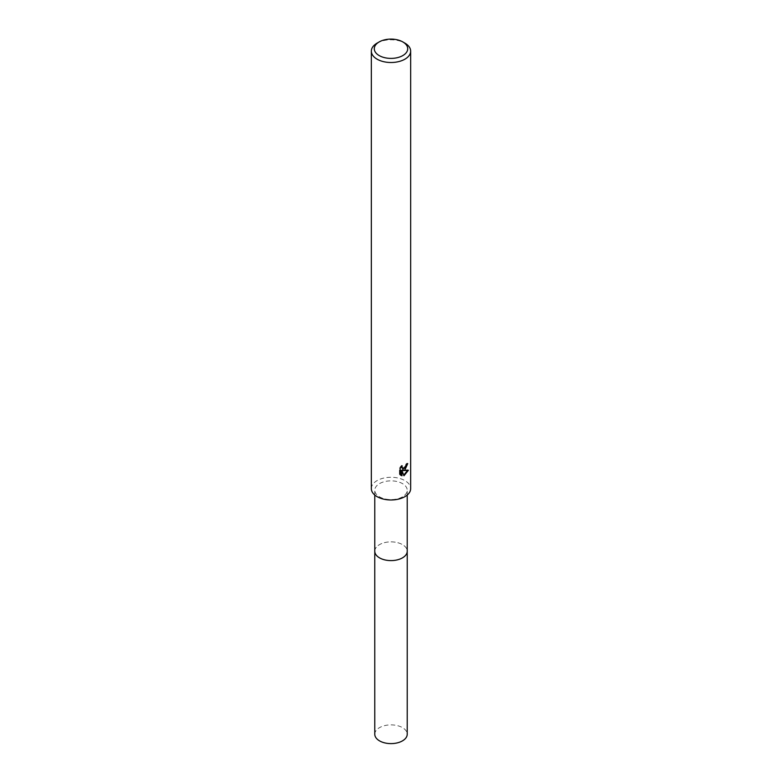 <?xml version="1.0" encoding="UTF-8"?>
<svg xmlns="http://www.w3.org/2000/svg" width="782" height="782" viewBox="0 0 782 782"><rect width="100%" height="100%" fill="white"/><g stroke="black" fill="none" stroke-linecap="round" stroke-linejoin="round"><path stroke-width="0.59" stroke-dasharray="3.91 2.93" d="M374.783 551.232A16.217 9.364 180 0 1 376.191 547.41A16.217 9.364 180 0 1 379.534 544.604A16.217 9.364 180 0 1 405.809 547.41A16.217 9.364 180 0 1 407.217 551.232M374.783 551.007A16.227 9.364 180 0 1 376.191 547.41A16.227 9.364 180 0 1 379.524 544.614A16.227 9.364 180 0 1 405.809 547.41A16.227 9.364 180 0 1 407.217 551.007M402.466 496.853A16.217 9.364 180 0 1 384.793 498.887A16.217 9.364 180 0 1 374.783 490.236A16.217 9.364 180 0 1 379.534 483.608A16.217 9.364 180 0 1 397.207 481.575A16.217 9.364 180 0 1 407.217 490.236A16.217 9.364 180 0 1 402.466 496.853M371.342 488.623A19.658 11.349 180 0 1 377.1 480.598A19.658 11.349 180 0 1 398.527 478.144A19.658 11.349 180 0 1 410.658 488.623M406.933 464.303L407.011 463.198A18.68 10.782 180 0 1 405.829 464.205L405.623 465.525L401.997 468.203M405.829 464.205L406.532 464.616M401.234 466.893L401.508 465.437L399.416 467.988L399.416 474.322L400.14 474.742M399.416 467.988L400.14 468.408M401.508 465.437L402.212 465.847M407.011 463.198L407.725 463.618M407.481 470.461L407.676 469.835L402.319 470.197M399.416 474.312L400.648 475.182M401.234 470.246L403.277 475.348L403.756 475.173M403.277 475.348L403.981 475.749M407.676 469.835L408.409 470.265M377.1 43.127A19.658 11.349 180 0 1 404.9 43.127M374.783 734.249A16.217 9.364 180 0 1 384.793 725.598A16.217 9.364 180 0 1 402.466 727.622A16.217 9.364 180 0 1 407.217 734.249M374.783 550.909A16.227 9.374 180 0 1 385.047 542.522A16.227 9.374 180 0 1 402.476 544.614A16.227 9.374 180 0 1 407.217 550.909M374.783 495.045L374.783 490.236M400.99 475.407L400.276 474.997M407.217 495.045L407.217 490.236"/><path stroke-width="1.17" d="M407.217 495.045L407.217 551.232A16.217 9.364 180 0 1 402.466 557.849A16.217 9.364 180 0 1 384.793 559.883A16.217 9.364 180 0 1 374.783 551.232L374.783 495.045M407.217 551.007A16.227 9.364 180 0 1 402.476 557.859A16.227 9.364 180 0 1 384.607 559.844A16.227 9.364 180 0 1 374.783 551.007M402.818 41.925L404.9 43.127A19.658 11.349 180 0 1 410.658 51.153L410.658 488.623A19.658 11.349 180 0 1 404.9 496.658A19.658 11.349 180 0 1 383.473 499.112A19.658 11.349 180 0 1 371.342 488.623L371.342 51.153A19.658 11.349 180 0 1 377.1 43.127L379.182 41.925A16.715 9.648 180 0 1 402.818 41.925A16.715 9.648 180 0 1 402.818 55.571A16.715 9.648 180 0 1 379.182 55.571A16.715 9.648 180 0 1 379.182 41.925L377.1 43.127M404.9 469.894L403.023 470.608L408.409 470.265L403.981 475.749L401.938 470.656L401.938 475.798L400.149 474.733L400.14 468.408L402.212 465.847L401.928 467.098L402.691 468.604L404.9 468.193L406.532 464.616A19.658 11.349 0 0 0 407.725 463.618L404.9 469.894M410.658 51.153A19.658 11.349 180 0 1 404.9 59.188A19.658 11.349 180 0 1 383.473 61.641A19.658 11.349 180 0 1 371.342 51.153M406.933 464.303L402.319 470.197L403.023 470.608M402.701 468.604L401.234 466.893M400.648 475.182L401.234 475.378M401.938 475.798L401.234 475.388L401.234 470.246L401.938 470.656M403.756 475.173L407.481 470.461M407.217 550.909A16.227 9.374 180 0 1 407.227 551.242L407.217 734.249A16.217 9.364 180 0 1 397.207 742.9A16.217 9.364 180 0 1 379.534 740.867A16.217 9.364 180 0 1 374.783 734.249L374.774 551.242A16.227 9.374 180 0 1 374.783 550.909M407.227 551.242A16.227 9.374 180 0 1 397.207 559.892A16.227 9.374 180 0 1 379.524 557.859A16.227 9.374 180 0 1 374.774 551.242"/></g></svg>
